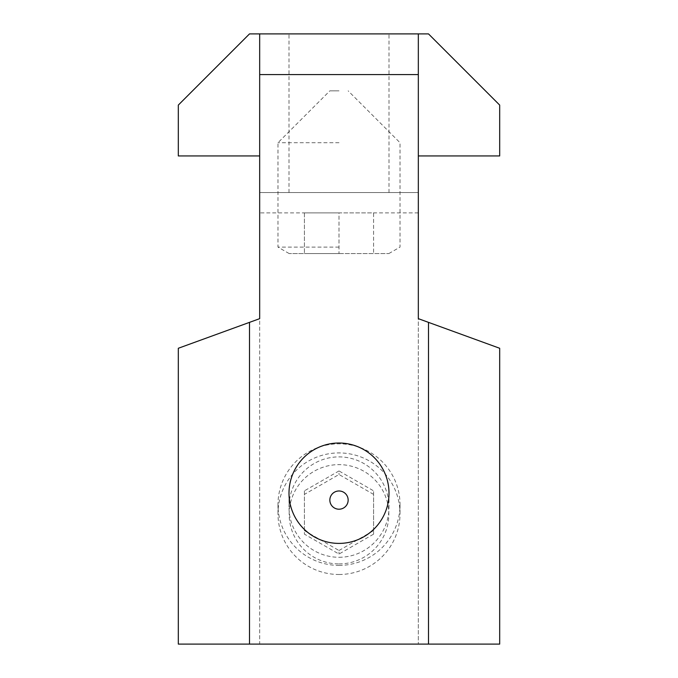 <?xml version="1.0" encoding="UTF-8"?>
<svg xmlns="http://www.w3.org/2000/svg" width="678" height="678" viewBox="0 0 678 678"><rect width="100%" height="100%" fill="white"/><g stroke="black" fill="none" stroke-linecap="round" stroke-linejoin="round"><path stroke-width="0.51" stroke-dasharray="3.39 2.54" d="M339 253.572L289.167 253.572L388.833 253.572L304.422 253.572L339 253.572L339 212.892L373.578 212.892L373.578 253.572L373.578 212.892L339 212.892L339 253.572M339 247.114L277.98 247.114L339 247.114M339 142.719L277.98 142.719L339 142.719M339 90.852L329.847 90.852L339 90.852M304.422 212.892L304.422 253.572L304.422 212.892L339 212.892L304.422 212.892M339 563.918A49.833 49.647 0 0 0 382.155 489.448A49.833 49.647 0 0 0 295.845 489.448A49.833 49.647 0 0 0 339 563.918M373.578 494.389L339 474.498L304.422 494.389L304.422 534.162L339 554.045L373.578 534.162L373.578 490.838L339 470.956L339 474.498M339 574.495A61.02 60.791 0 0 0 400.02 513.712A61.02 60.791 0 0 0 339 452.921A61.02 60.791 0 0 0 277.98 513.712A61.02 60.791 0 0 0 339 574.495M339 565.401A61.02 60.791 0 0 0 400.02 504.61A61.02 60.791 0 0 0 339 443.827A61.02 60.791 0 0 0 277.98 504.61A61.02 60.791 0 0 0 339 565.401M339 470.956L304.422 490.838L304.422 494.389M304.422 490.838L304.422 534.162M304.422 530.611L339 550.502L339 554.045M339 550.502L373.578 530.611L373.578 534.162M373.578 530.611L373.578 490.838M259.674 33.9L259.674 155.94L178.314 155.94L178.314 105.09L249.504 33.9L428.496 33.9L499.686 105.09L499.686 155.94L418.326 155.94L418.326 33.9M339 33.9L389.002 33.9L339 33.9M339 192.552L389.002 192.552L339 192.552M418.326 212.892L259.674 212.892L259.674 644.1L178.314 644.1L178.314 348.272L259.674 318.66L259.674 644.1L499.686 644.1L499.686 348.272L418.326 318.66L418.326 644.1L418.326 192.552L259.674 192.552L418.326 192.552L418.326 155.94M259.674 155.94L259.674 212.892M339 557.282A50.197 50.003 90 0 0 389.002 507.085A50.197 50.003 90 0 0 339 456.887A50.197 50.003 90 0 0 288.998 507.085A50.197 50.003 90 0 0 339 557.282M388.833 253.572L400.02 247.114L400.02 142.719L348.153 90.852M289.167 253.572L277.98 247.114L277.98 142.719L329.847 90.852M400.02 513.712L400.02 504.61M277.98 513.712L277.98 504.61M288.998 493.211L288.998 507.085M389.002 493.211L389.002 507.085M389.002 192.552L389.002 33.9M288.998 192.552L288.998 33.9"/><path stroke-width="1.02" d="M339 509.212A9.153 9.119 0 0 0 346.924 495.533A9.153 9.119 0 0 0 331.076 495.533A9.153 9.119 0 0 0 339 509.212M259.674 155.94L178.314 155.94L178.314 105.09L249.504 33.9L259.674 33.9L259.674 318.66L249.504 322.364L249.504 644.1L499.686 644.1L499.686 348.272L428.496 322.364L428.496 644.1M418.326 155.94L499.686 155.94L499.686 105.09L428.496 33.9L259.674 33.9M339 543.4A50.197 50.003 90 0 1 288.998 493.211A50.197 50.003 90 0 1 339 443.014A50.197 50.003 90 0 1 389.002 493.211A50.197 50.003 90 0 1 339 543.4M428.496 322.364L418.326 318.66L418.326 74.58L259.674 74.58M418.326 33.9L418.326 74.58M249.504 322.364L178.314 348.272L178.314 644.1L249.504 644.1"/></g></svg>
